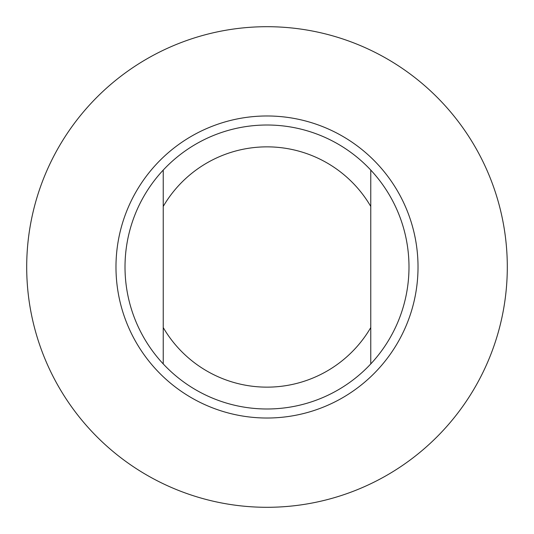 <?xml version="1.0" encoding="UTF-8"?>
<svg xmlns="http://www.w3.org/2000/svg" width="534" height="534" viewBox="0 0 534 534"><rect width="100%" height="100%" fill="white"/><g stroke="black" fill="none" stroke-linecap="round" stroke-linejoin="round"><path stroke-width="0.8" d="M370.763 327.569L370.763 170.072A141.997 141.997 0 0 1 370.763 363.928L370.763 327.569A120.15 120.15 0 0 1 163.237 327.569L163.237 363.928A141.997 141.997 0 0 0 370.763 363.928M370.763 206.431A120.15 120.15 0 0 0 163.237 206.431L163.237 363.928A141.997 141.997 0 0 1 163.237 170.072L163.237 206.431L163.237 170.072A141.997 141.997 0 0 1 370.763 170.072A141.997 141.997 0 0 0 163.237 170.072A141.997 141.997 0 0 1 370.763 170.072M267 507.3A240.3 240.3 0 0 0 475.106 146.85A240.3 240.3 0 0 0 58.894 146.85A240.3 240.3 0 0 0 267 507.3M267 418.022A151.022 151.022 0 0 0 397.79 191.492A151.022 151.022 0 0 0 136.21 191.492A151.022 151.022 0 0 0 267 418.022"/></g></svg>

